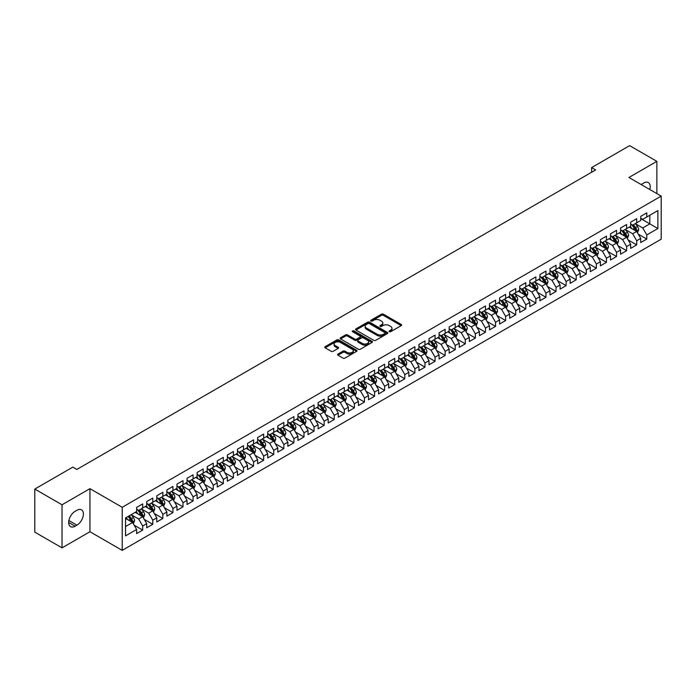 <?xml version="1.0" encoding="UTF-8"?>
<svg xmlns="http://www.w3.org/2000/svg" width="696" height="696" viewBox="0 0 696 696"><rect width="100%" height="100%" fill="white"/><g stroke="black" fill="none" stroke-linecap="round" stroke-linejoin="round"><path stroke-width="1.04" d="M389.316 331.688A0.983 0.566 0 0 0 390.7 331.688L401.218 325.615A1.401 0.809 0 0 0 401.627 325.049A1.401 0.809 0 0 0 401.218 324.475L383.4 314.192A1.401 0.809 0 0 0 381.425 314.192L370.907 320.264A0.983 0.566 0 0 0 372.29 321.065L373.656 320.273A4.481 2.584 0 0 1 379.99 320.273L381.469 321.134A4.481 2.584 0 0 1 382.783 322.961A4.481 2.584 0 0 1 381.469 324.788L380.112 325.571A0.983 0.566 0 0 0 381.495 326.372L382.861 325.589A4.481 2.584 0 0 1 389.195 325.589L390.673 326.45A4.481 2.584 0 0 1 391.987 328.277A4.481 2.584 0 0 1 390.673 330.104L389.316 330.887A0.983 0.566 0 0 0 389.316 331.688L389.316 330.887M337.978 354.073A1.401 0.809 0 0 0 337.569 354.647A1.401 0.809 0 0 0 337.978 355.212L342.971 358.101A1.401 0.809 0 0 0 344.955 358.101L356.63 351.358A1.401 0.809 0 0 0 357.039 350.784A1.401 0.809 0 0 0 356.63 350.219L338.822 339.935A1.401 0.809 0 0 0 336.838 339.935L325.163 346.669A1.401 0.809 0 0 0 324.754 347.243A1.401 0.809 0 0 0 325.163 347.817L331.2 351.297A1.401 0.809 0 0 0 333.175 351.297L338.178 348.418A1.401 0.809 0 0 0 338.587 347.843A1.401 0.809 0 0 0 338.178 347.269L335.185 345.547A3.741 2.158 0 0 1 334.089 344.015A3.741 2.158 0 0 1 336.394 342.023A3.741 2.158 0 0 1 340.475 342.484L352.202 349.262A3.741 2.158 0 0 1 353.298 350.784A3.741 2.158 0 0 1 350.993 352.785A3.741 2.158 0 0 1 346.913 352.315L344.955 351.184A1.401 0.809 0 0 0 342.971 351.184L337.978 354.073L337.978 355.212L342.971 352.35L342.971 351.184M62.022 504.783L62.022 547.856L89.949 531.735L89.949 488.662L62.022 504.783L34.8 489.07L72.81 467.12L76.838 469.452L595.663 169.911L591.635 167.579L591.635 172.243M89.949 488.662L122.209 507.288L661.2 196.107L661.2 239.18L122.209 550.362L122.209 507.288M656.867 193.601L656.867 161.35L628.94 177.48L661.2 196.107M656.867 161.35L629.645 145.638L591.635 167.579M373.752 340.327A1.401 0.809 0 0 0 375.736 340.327L387.411 333.593A1.401 0.809 0 0 0 387.82 333.019A1.401 0.809 0 0 0 387.411 332.444L369.593 322.161A1.401 0.809 0 0 0 367.618 322.161L355.943 328.904A1.401 0.809 0 0 0 355.525 329.478A1.401 0.809 0 0 0 355.943 330.043L373.752 340.327M352.915 331.905A0.983 0.566 0 0 1 353.907 332.035L372.003 342.484L360.345 349.218A1.401 0.809 0 0 1 358.362 349.218L340.553 338.935L345.547 336.064L345.547 334.906L340.553 337.786A1.401 0.809 0 0 0 340.144 338.36A1.401 0.809 0 0 0 340.553 338.935L340.553 337.786M345.547 336.064A1.401 0.809 0 0 1 347.53 336.064L347.53 334.906A1.401 0.809 0 0 0 345.547 334.906M347.53 334.906L354.751 339.074A1.401 0.809 0 0 0 356.735 339.074L360.05 337.16A1.401 0.809 0 0 0 360.458 336.586A1.401 0.809 0 0 0 360.05 336.02L352.524 331.679A0.983 0.566 0 0 1 353.907 330.878L372.021 341.327A1.401 0.809 0 0 1 372.43 341.901A1.401 0.809 0 0 1 372.021 342.475L372.021 341.327M640.738 218.631L649.803 223.868L649.803 215.255L657.877 210.601L646.784 217.004L646.784 212.872L640.738 216.36L640.738 220.493L636.701 222.824L636.701 218.692L630.654 222.181L630.654 226.313L626.617 228.645L626.617 224.512L620.571 228.001L620.571 232.133L616.534 234.465L616.534 230.333L610.488 233.821L610.488 237.954L606.451 240.285L606.451 236.153L600.404 239.641L600.404 243.774L596.376 246.106L596.376 241.973L590.321 245.462L590.321 249.594L586.293 251.926L586.293 247.793L580.238 251.291L580.238 255.423L576.21 257.746L576.21 253.614L570.154 257.111L570.154 261.244L566.126 263.566L566.126 259.434L560.08 262.931L560.08 267.064L556.043 269.387L556.043 265.254L549.997 268.752L549.997 272.884L545.96 275.207L545.96 271.075L539.913 274.572L539.913 278.704L535.877 281.027L535.877 276.895L529.83 280.392L529.83 284.525L525.802 286.848L525.802 282.715L519.747 286.213L519.747 290.345L515.719 292.677L515.719 288.544L509.663 292.033L509.663 296.165L505.635 298.497L505.635 294.365L499.58 297.853L499.58 301.986L495.552 304.317L495.552 300.185L489.505 303.673L489.505 307.806L485.469 310.138L485.469 306.005L479.422 309.494L479.422 313.626L475.385 315.958L475.385 311.825L469.339 315.314L469.339 319.447L465.302 321.778L465.302 317.646L459.256 321.134L459.256 325.267L455.219 327.599L455.219 323.466L449.172 326.955L449.172 331.087L445.144 333.419L445.144 329.286L439.089 332.775L439.089 336.907L435.061 339.239L435.061 335.107L429.006 338.595L429.006 342.728L424.978 345.059L424.978 340.927L418.931 344.424L418.931 348.557L414.894 350.88L414.894 346.747L408.848 350.245L408.848 354.377L404.811 356.7L404.811 352.567L398.764 356.065L398.764 360.197L394.728 362.52L394.728 358.388L388.681 361.885L388.681 366.018L384.644 368.341L384.644 364.208L378.598 367.705L378.598 371.838L374.57 374.161L374.57 370.028L368.515 373.526L368.515 377.658L364.486 379.981L364.486 375.849L358.431 379.346L358.431 383.479L354.403 385.81L354.403 381.678L348.357 385.166L348.357 389.299L344.32 391.63L344.32 387.498L338.273 390.987L338.273 395.119L334.237 397.451L334.237 393.318L328.19 396.807L328.19 400.94L324.153 403.271L324.153 399.139L318.107 402.627L318.107 406.76L314.07 409.091L314.07 404.959L308.024 408.448L308.024 412.58L303.995 414.912L303.995 410.779L297.94 414.268L297.94 418.4L293.912 420.732L293.912 416.6L287.857 420.088L287.857 424.221L283.829 426.552L283.829 422.42L277.782 425.909L277.782 430.041L273.745 432.373L273.745 428.24L267.699 431.729L267.699 435.861L263.662 438.193L263.662 434.06L257.616 437.549L257.616 441.69L253.579 444.013L253.579 439.881L247.532 443.378L247.532 447.511L243.496 449.833L243.496 445.701L237.449 449.198L237.449 453.331L233.421 455.654L233.421 451.521L227.366 455.019L227.366 459.151L223.338 461.474L223.338 457.342L217.282 460.839L217.282 464.972L213.254 467.294L213.254 463.162L207.208 466.659L207.208 470.792L203.171 473.115L203.171 468.982L197.125 472.48L197.125 476.612L193.088 478.944L193.088 474.803L187.041 478.3L187.041 482.432L183.005 484.764L183.005 480.632L176.958 484.12L176.958 488.253L172.921 490.584L172.921 486.452L166.875 489.94L166.875 494.073L162.847 496.405L162.847 492.272L156.791 495.761L156.791 499.893L152.763 502.225L152.763 498.092L146.708 501.581L146.708 505.714L142.68 508.045L142.68 503.913L136.625 507.401L136.625 511.534L125.541 517.937L125.541 535.868L136.625 529.465L132.597 522.478L125.541 518.407M657.877 210.601L657.877 228.532L646.784 234.926L642.747 227.949L635.439 223.729M638.267 234.143L646.784 239.067L646.784 234.926M646.784 239.067L640.738 242.556L640.738 238.424L636.701 240.755L632.664 233.769L625.356 229.55M628.183 239.963L636.701 244.888L636.701 240.755M636.701 244.888L630.654 248.376L630.654 244.244L626.617 246.575L622.589 239.589L615.273 235.37M618.1 245.784L626.617 250.708L626.617 246.575M626.617 250.708L620.571 254.197L620.571 250.064L616.534 252.396L612.506 245.41L605.198 241.19M608.017 251.604L616.534 256.528L616.534 252.396M616.534 256.528L610.488 260.017L610.488 255.884L606.451 258.216L602.423 251.23L595.115 247.01M597.934 257.424L606.451 262.349L606.451 258.216M606.451 262.349L600.404 265.837L600.404 261.705L596.376 264.036L592.34 257.05L585.032 252.831M587.85 263.245L596.376 268.169L596.376 264.036M596.376 268.169L590.321 271.657L590.321 267.525L586.293 269.857L582.256 262.87L574.948 258.651M577.767 269.074L586.293 273.989L586.293 269.857M586.293 273.989L580.238 277.478L580.238 273.345L576.21 275.677L572.173 268.691L564.865 264.471M567.692 274.894L576.21 279.809L576.21 275.677M576.21 279.809L570.154 283.298L570.154 279.166L566.126 281.497L562.09 274.511L554.782 270.292M557.609 280.714L566.126 285.63L566.126 281.497M566.126 285.63L560.08 289.118L560.08 284.986L556.043 287.317L552.015 280.331L544.698 276.112M547.526 286.535L556.043 291.45L556.043 287.317M556.043 291.45L549.997 294.947L549.997 290.806L545.96 293.138L541.932 286.152L534.615 281.932M537.442 292.355L545.96 297.27L545.96 293.138M545.96 297.27L539.913 300.768L539.913 296.635L535.877 298.958L531.848 291.972L524.54 287.752M527.359 298.175L535.877 303.091L535.877 298.958M535.877 303.091L529.83 306.588L529.83 302.455L525.802 304.778L521.765 297.792L514.457 293.573M517.276 303.995L525.802 308.911L525.802 304.778M525.802 308.911L519.747 312.408L519.747 308.276L515.719 310.599L511.682 303.613L504.374 299.393M507.193 309.816L515.719 314.731L515.719 310.599M515.719 314.731L509.663 318.229L509.663 314.096L505.635 316.419L501.598 309.433L494.29 305.213M497.118 315.636L505.635 320.551L505.635 316.419M505.635 320.551L499.58 324.049L499.58 319.916L495.552 322.239L491.515 315.262L484.207 311.034M487.035 321.456L495.552 326.372L495.552 322.239M495.552 326.372L489.505 329.869L489.505 325.737L485.469 328.06L481.441 321.082L474.124 316.863M476.951 327.277L485.469 332.201L485.469 328.06M485.469 332.201L479.422 335.69L479.422 331.557L475.385 333.889L471.357 326.902L464.041 322.683M466.868 333.097L475.385 338.021L475.385 333.889M475.385 338.021L469.339 341.51L469.339 337.377L465.302 339.709L461.274 332.723L453.966 328.503M456.785 338.917L465.302 343.841L465.302 339.709M465.302 343.841L459.256 347.33L459.256 343.198L455.219 345.529L451.191 338.543L443.883 334.324M446.702 344.738L455.219 349.662L455.219 345.529M455.219 349.662L449.172 353.15L449.172 349.018L445.144 351.35L441.107 344.363L433.799 340.144M436.618 350.558L445.144 355.482L445.144 351.35M445.144 355.482L439.089 358.971L439.089 354.838L435.061 357.17L431.024 350.184L423.716 345.964M426.544 356.378L435.061 361.302L435.061 357.17M435.061 361.302L429.006 364.791L429.006 360.659L424.978 362.99L420.941 356.004L413.633 351.785M416.46 362.207L424.978 367.123L424.978 362.99M424.978 367.123L418.931 370.611L418.931 366.479L414.894 368.81L410.858 361.824L403.55 357.605M406.377 368.027L414.894 372.943L414.894 368.81M414.894 372.943L408.848 376.432L408.848 372.299L404.811 374.631L400.783 367.645L393.466 363.425M396.294 373.848L404.811 378.763L404.811 374.631M404.811 378.763L398.764 382.252L398.764 378.119L394.728 380.451L390.7 373.465L383.392 369.245M386.21 379.668L394.728 384.584L394.728 380.451M394.728 384.584L388.681 388.081L388.681 383.94L384.644 386.271L380.616 379.285L373.308 375.066M376.127 385.488L384.644 390.404L384.644 386.271M384.644 390.404L378.598 393.901L378.598 389.769L374.57 392.092L370.533 385.106L363.225 380.886M366.044 391.309L374.57 396.224L374.57 392.092M374.57 396.224L368.515 399.721L368.515 395.589L364.486 397.912L360.45 390.926L353.142 386.706M355.969 397.129L364.486 402.044L364.486 397.912M364.486 402.044L358.431 405.542L358.431 401.409L354.403 403.732L350.366 396.746L343.058 392.527M345.886 402.949L354.403 407.865L354.403 403.732M354.403 407.865L348.357 411.362L348.357 407.23L344.32 409.553L340.283 402.566L332.975 398.347M335.803 408.769L344.32 413.685L344.32 409.553M344.32 413.685L338.273 417.182L338.273 413.05L334.237 415.373L330.209 408.395L322.892 404.167M325.719 414.59L334.237 419.505L334.237 415.373M334.237 419.505L328.19 423.003L328.19 418.87L324.153 421.193L320.125 414.216L312.817 409.996M315.636 420.41L324.153 425.334L324.153 421.193M324.153 425.334L318.107 428.823L318.107 424.69L314.07 427.022L310.042 420.036L302.734 415.816M305.553 426.23L314.07 431.155L314.07 427.022M314.07 431.155L308.024 434.643L308.024 430.511L303.995 432.842L299.959 425.856L292.651 421.637M295.469 432.051L303.995 436.975L303.995 432.842M303.995 436.975L297.94 440.464L297.94 436.331L293.912 438.663L289.875 431.677L282.567 427.457M285.386 437.871L293.912 442.795L293.912 438.663M293.912 442.795L287.857 446.284L287.857 442.151L283.829 444.483L279.792 437.497L272.484 433.277M275.311 443.691L283.829 448.615L283.829 444.483M283.829 448.615L277.782 452.104L277.782 447.972L273.745 450.303L269.709 443.317L262.401 439.098M265.228 449.512L273.745 454.436L273.745 450.303M273.745 454.436L267.699 457.925L267.699 453.792L263.662 456.124L259.634 449.137L252.317 444.918M255.145 455.341L263.662 460.256L263.662 456.124M263.662 460.256L257.616 463.745L257.616 459.612L253.579 461.944L249.551 454.958L242.243 450.738M245.062 461.161L253.579 466.076L253.579 461.944M253.579 466.076L247.532 469.565L247.532 465.433L243.496 467.764L239.468 460.778L232.16 456.559M234.978 466.981L243.496 471.897L243.496 467.764M243.496 471.897L237.449 475.385L237.449 471.253L233.421 473.584L229.384 466.598L222.076 462.379M224.895 472.802L233.421 477.717L233.421 473.584M233.421 477.717L227.366 481.214L227.366 477.073L223.338 479.405L219.301 472.419L211.993 468.199M214.812 478.622L223.338 483.537L223.338 479.405M223.338 483.537L217.282 487.035L217.282 482.902L213.254 485.225L209.218 478.239L201.91 474.019M204.737 484.442L213.254 489.358L213.254 485.225M213.254 489.358L207.208 492.855L207.208 488.723L203.171 491.045L199.134 484.059L191.826 479.84M194.654 490.262L203.171 495.178L203.171 491.045M203.171 495.178L197.125 498.675L197.125 494.543L193.088 496.866L189.06 489.88L181.743 485.66M184.571 496.083L193.088 500.998L193.088 496.866M193.088 500.998L187.041 504.496L187.041 500.363L183.005 502.686L178.976 495.7L171.668 491.48M174.487 501.903L183.005 506.818L183.005 502.686M183.005 506.818L176.958 510.316L176.958 506.183L172.921 508.506L168.893 501.529L161.585 497.301M164.404 507.723L172.921 512.639L172.921 508.506M172.921 512.639L166.875 516.136L166.875 512.004L162.847 514.327L158.81 507.349L151.502 503.121M154.321 513.544L162.847 518.468L162.847 514.327M162.847 518.468L156.791 521.957L156.791 517.824L152.763 520.156L148.726 513.169L141.419 508.95M144.237 519.364L152.763 524.288L152.763 520.156M152.763 524.288L146.708 527.777L146.708 523.644L142.68 525.976L138.643 518.99L131.335 514.77M134.163 525.184L142.68 530.108L142.68 525.976M142.68 530.108L136.625 533.597L136.625 529.465M136.625 509.211L138.643 510.368L142.68 508.045M125.541 526.55L132.597 522.478M146.708 503.391L148.726 504.548L152.763 502.225M138.643 518.99L142.68 516.658L135.215 512.352M146.708 523.644L142.68 516.658M156.791 497.57L158.81 498.728L162.847 496.405M148.726 513.169L152.763 510.838L145.299 506.531M156.791 517.824L152.763 510.838M166.875 491.741L168.893 492.907L172.921 490.584M158.81 507.349L162.847 505.018L155.382 500.711M166.875 512.004L162.847 505.018M176.958 485.921L178.976 487.087L183.005 484.764M168.893 501.529L172.921 499.197L165.465 494.891M176.958 506.183L172.921 499.197M187.041 480.101L189.06 481.267L193.088 478.944M178.976 495.7L183.005 493.377L175.549 489.07M187.041 500.363L183.005 493.377M197.125 474.28L199.134 475.446L203.171 473.115M189.06 489.88L193.088 487.557L185.632 483.25M197.125 494.543L193.088 487.557M207.208 468.46L209.218 469.626L213.254 467.294M199.134 484.059L203.171 481.736L195.706 477.43M207.208 488.723L203.171 481.736M217.282 462.64L219.301 463.806L223.338 461.474M209.218 478.239L213.254 475.916L205.79 471.61M217.282 482.902L213.254 475.916M227.366 456.82L229.384 457.985L233.421 455.654M219.301 472.419L223.338 470.096L215.873 465.781M227.366 477.073L223.338 470.096M237.449 450.999L239.468 452.165L243.496 449.833M229.384 466.598L233.421 464.275L225.956 459.96M237.449 471.253L233.421 464.275M247.532 445.179L249.551 446.345L253.579 444.013M239.468 460.778L243.496 458.447L236.04 454.14M247.532 465.433L243.496 458.447M257.616 439.359L259.634 440.525L263.662 438.193M249.551 454.958L253.579 452.626L246.123 448.32M257.616 459.612L253.579 452.626M267.699 433.538L269.709 434.704L273.745 432.373M259.634 449.137L263.662 446.806L256.206 442.499M267.699 453.792L263.662 446.806M277.782 427.718L279.792 428.884L283.829 426.552M269.709 443.317L273.745 440.986L266.281 436.679M277.782 447.972L273.745 440.986M287.857 421.898L289.875 423.064L293.912 420.732M279.792 437.497L283.829 435.165L276.364 430.859M287.857 442.151L283.829 435.165M297.94 416.077L299.959 417.235L303.995 414.912M289.875 431.677L293.912 429.345L286.447 425.038M297.94 436.331L293.912 429.345M308.024 410.257L310.042 411.414L314.07 409.091M299.959 425.856L303.995 423.525L296.531 419.218M308.024 430.511L303.995 423.525M318.107 404.437L320.125 405.594L324.153 403.271M310.042 420.036L314.07 417.704L306.614 413.398M318.107 424.69L314.07 417.704M328.19 398.608L330.209 399.774L334.237 397.451M320.125 414.216L324.153 411.884L316.697 407.578M328.19 418.87L324.153 411.884M338.273 392.788L340.283 393.953L344.32 391.63M330.209 408.395L334.237 406.064L326.781 401.757M338.273 413.05L334.237 406.064M348.357 386.967L350.366 388.133L354.403 385.81M340.283 402.566L344.32 400.243L336.855 395.937M348.357 407.23L344.32 400.243M358.431 381.147L360.45 382.313L364.486 379.981M350.366 396.746L354.403 394.423L346.939 390.117M358.431 401.409L354.403 394.423M368.515 375.327L370.533 376.493L374.57 374.161M360.45 390.926L364.486 388.603L357.022 384.296M368.515 395.589L364.486 388.603M378.598 369.506L380.616 370.672L384.644 368.341M370.533 385.106L374.57 382.783L367.105 378.476M378.598 389.769L374.57 382.783M388.681 363.686L390.7 364.852L394.728 362.52M380.616 379.285L384.644 376.962L377.189 372.647M388.681 383.94L384.644 376.962M398.764 357.866L400.783 359.032L404.811 356.7M390.7 373.465L394.728 371.142L387.272 366.827M398.764 378.119L394.728 371.142M408.848 352.046L410.858 353.211L414.894 350.88M400.783 367.645L404.811 365.313L397.355 361.006M408.848 372.299L404.811 365.313M418.931 346.225L420.941 347.391L424.978 345.059M410.858 361.824L414.894 359.493L407.43 355.186M418.931 366.479L414.894 359.493M429.006 340.405L431.024 341.571L435.061 339.239M420.941 356.004L424.978 353.672L417.513 349.366M429.006 360.659L424.978 353.672M439.089 334.585L441.107 335.75L445.144 333.419M431.024 350.184L435.061 347.852L427.596 343.546M439.089 354.838L435.061 347.852M449.172 328.764L451.191 329.93L455.219 327.599M441.107 344.363L445.144 342.032L437.68 337.725M449.172 349.018L445.144 342.032M459.256 322.944L461.274 324.101L465.302 321.778M451.191 338.543L455.219 336.212L447.763 331.905M459.256 343.198L455.219 336.212M469.339 317.124L471.357 318.281L475.385 315.958M461.274 332.723L465.302 330.391L457.846 326.085M469.339 337.377L465.302 330.391M479.422 311.303L481.441 312.46L485.469 310.138M471.357 326.902L475.385 324.571L467.93 320.264M479.422 331.557L475.385 324.571M489.505 305.474L491.515 306.64L495.552 304.317M481.441 321.082L485.469 318.751L478.004 314.444M489.505 325.737L485.469 318.751M499.58 299.654L501.598 300.82L505.635 298.497M491.515 315.262L495.552 312.93L488.087 308.624M499.58 319.916L495.552 312.93M509.663 293.834L511.682 295L515.719 292.677M501.598 309.433L505.635 307.11L498.171 302.803M509.663 314.096L505.635 307.11M519.747 288.014L521.765 289.179L525.802 286.848M511.682 303.613L515.719 301.29L508.254 296.983M519.747 308.276L515.719 301.29M529.83 282.193L531.848 283.359L535.877 281.027M521.765 297.792L525.802 295.469L518.337 291.163M529.83 302.455L525.802 295.469M539.913 276.373L541.932 277.539L545.96 275.207M531.848 291.972L535.877 289.649L528.421 285.343M539.913 296.635L535.877 289.649M549.997 270.553L552.015 271.718L556.043 269.387M541.932 286.152L545.96 283.829L538.504 279.514M549.997 290.806L545.96 283.829M560.08 264.732L562.09 265.898L566.126 263.566M552.015 280.331L556.043 278.009L548.587 273.693M560.08 284.986L556.043 278.009M570.154 258.912L572.173 260.078L576.21 257.746M562.09 274.511L566.126 272.18L558.662 267.873M570.154 279.166L566.126 272.18M580.238 253.092L582.256 254.257L586.293 251.926M572.173 268.691L576.21 266.359L568.745 262.053M580.238 273.345L576.21 266.359M590.321 247.271L592.34 248.437L596.376 246.106M582.256 262.87L586.293 260.539L578.828 256.232M590.321 267.525L586.293 260.539M600.404 241.451L602.423 242.617L606.451 240.285M592.34 257.05L596.376 254.719L588.912 250.412M600.404 261.705L596.376 254.719M610.488 235.631L612.506 236.797L616.534 234.465M602.423 251.23L606.451 248.898L598.995 244.592M610.488 255.884L606.451 248.898M620.571 229.81L622.589 230.976L626.617 228.645M612.506 245.41L616.534 243.078L609.078 238.771M620.571 250.064L616.534 243.078M630.654 223.99L632.664 225.147L636.701 222.824M622.589 239.589L626.617 237.258L619.162 232.951M630.654 244.244L626.617 237.258M640.738 218.17L642.747 219.327L646.784 217.004M632.664 233.769L636.701 231.437L629.236 227.131M640.738 238.424L636.701 231.437M34.8 489.07L34.8 532.144L62.022 547.856M89.949 531.735L122.209 550.362M642.747 227.949L649.803 223.868L657.877 228.532M649.812 189.529A9.126 5.272 120 0 0 648.324 182.552A9.126 5.272 120 0 0 643.757 183.005L641.947 184.057A9.126 5.272 120 0 0 641.181 184.544M75.124 511.308A9.126 5.272 120 0 0 69.165 519.346A9.126 5.272 120 0 0 70.566 526.654A9.126 5.272 120 0 0 75.124 526.202L76.943 525.158A9.126 5.272 120 0 0 82.902 517.119A9.126 5.272 120 0 0 81.502 509.803A9.126 5.272 120 0 0 76.943 510.255L75.124 511.308M389.708 331.827L390.673 331.27A4.481 2.584 0 0 0 391.987 329.443L391.987 328.277M382.783 322.961L382.783 324.127A4.481 2.584 0 0 1 381.469 325.954L380.503 326.511M401.192 325.632L383.4 315.358A1.401 0.809 0 0 0 381.425 315.358L371.299 321.204M387.411 332.444L387.411 333.593L369.593 323.327A1.401 0.809 0 0 0 367.618 323.327L355.96 330.061M384.931 333.419A0.983 0.566 0 0 0 384.931 332.618L369.298 323.588A0.983 0.566 0 0 0 367.914 323.588L366.479 324.414A4.481 2.584 0 0 0 365.165 326.25A4.481 2.584 0 0 0 366.479 328.077L377.171 334.245A4.481 2.584 0 0 0 383.505 334.245L384.931 333.419L384.931 334.585A0.983 0.566 0 0 0 385.219 334.184L385.219 333.019M365.165 326.25L365.165 327.407A4.481 2.584 0 0 0 366.479 329.243L366.479 328.077M384.931 334.585L383.505 335.411A4.481 2.584 0 0 1 377.171 335.411L366.479 329.243M347.53 336.064L354.751 340.24A1.401 0.809 0 0 0 356.735 340.24L360.05 338.326A1.401 0.809 0 0 0 360.458 337.751L360.458 336.586M362.251 343.398A3.741 2.158 0 0 0 366.331 343.868A3.741 2.158 0 0 0 368.636 341.875A3.741 2.158 0 0 0 367.54 340.344L363.408 337.96A1.401 0.809 0 0 0 361.433 337.96L358.118 339.874A1.401 0.809 0 0 0 357.709 340.448A1.401 0.809 0 0 0 358.118 341.014L362.251 343.398L362.251 344.564A3.741 2.158 0 0 0 366.331 345.033A3.741 2.158 0 0 0 368.636 343.041L368.636 341.875M357.709 340.448L357.709 341.606A1.401 0.809 0 0 0 358.118 342.18L358.118 341.014M362.251 344.564L358.118 342.18M353.298 350.784L353.298 351.95A3.741 2.158 0 0 1 350.993 353.951A3.741 2.158 0 0 1 346.913 353.481L344.955 352.35A1.401 0.809 0 0 0 342.971 352.35M334.089 344.015L334.089 345.181A3.741 2.158 0 0 0 335.185 346.712L335.185 345.547M338.178 347.269L338.178 348.418L335.185 346.712M356.63 350.219L356.63 351.358L338.822 341.092A1.401 0.809 0 0 0 336.838 341.092L325.18 347.826L325.163 346.669M637.449 232.734L638.693 229.68A3.776 2.184 -120 0 0 637.492 226.461L635.352 223.607M631.933 228.688L630.306 226.513M631.55 224.504L634.369 228.271A3.776 2.184 60 0 1 635.448 230.541L636.657 229.837A3.776 2.184 -120 0 0 635.578 227.566L633.43 224.712M632.212 224.886L634.856 228.418A1.923 1.114 60 0 1 635.204 229.001L636.657 229.837M627.366 238.554L628.618 235.5A3.776 2.184 -120 0 0 627.409 232.281L625.269 229.428M621.85 234.508L620.223 232.334M621.467 230.324L624.286 234.091A3.776 2.184 60 0 1 625.365 236.362L626.574 235.666A3.776 2.184 -120 0 0 625.495 233.386L623.355 230.533M622.128 230.707L624.773 234.239A1.923 1.114 60 0 1 625.121 234.822L626.574 235.666M617.282 244.374L618.535 241.321A3.776 2.184 -120 0 0 617.326 238.102L615.186 235.248M611.775 240.329L610.14 238.154M611.384 236.144L614.203 239.911A3.776 2.184 60 0 1 615.281 242.182L616.491 241.486A3.776 2.184 -120 0 0 615.412 239.206L613.272 236.353M612.045 236.527L614.69 240.059A1.923 1.114 60 0 1 615.038 240.642L616.491 241.486M607.199 250.195L608.452 247.141A3.776 2.184 -120 0 0 607.243 243.922L605.102 241.068M601.692 246.149L600.065 243.974M601.3 241.964L604.119 245.731A3.776 2.184 60 0 1 605.198 248.002L606.407 247.306A3.776 2.184 -120 0 0 605.329 245.027L603.188 242.173M601.962 242.347L604.606 245.879A1.923 1.114 60 0 1 604.963 246.462L606.407 247.306M597.116 256.015L598.369 252.961A3.776 2.184 -120 0 0 597.159 249.742L595.019 246.889M591.609 251.969L589.982 249.794M591.217 247.785L594.036 251.552A3.776 2.184 60 0 1 595.115 253.822L596.324 253.126A3.776 2.184 -120 0 0 595.245 250.856L593.105 247.994M591.878 248.167L594.532 251.7A1.923 1.114 60 0 1 594.88 252.283L596.324 253.126M587.033 261.835L588.285 258.781A3.776 2.184 -120 0 0 587.076 255.562L584.936 252.709M581.525 257.79L579.899 255.615M581.134 253.605L583.953 257.372A3.776 2.184 60 0 1 585.04 259.643L586.25 258.947A3.776 2.184 -120 0 0 585.162 256.676L583.022 253.814M581.804 253.988L584.449 257.52A1.923 1.114 60 0 1 584.797 258.112L586.25 258.947M576.958 267.655L578.202 264.602A3.776 2.184 -120 0 0 577.001 261.392L574.852 258.529M571.442 263.61L569.815 261.435M571.051 259.425L573.869 263.192A3.776 2.184 60 0 1 574.957 265.463L576.166 264.767A3.776 2.184 -120 0 0 575.079 262.496L572.938 259.634M571.721 259.808L574.365 263.34A1.923 1.114 60 0 1 574.713 263.932L576.166 264.767M566.875 273.476L568.119 270.422A3.776 2.184 -120 0 0 566.918 267.212L564.778 264.35M561.359 269.43L559.732 267.255M560.967 265.246L563.795 269.013A3.776 2.184 60 0 1 564.874 271.283L566.083 270.587A3.776 2.184 -120 0 0 565.004 268.317L562.855 265.454M561.637 265.637L564.282 269.161A1.923 1.114 60 0 1 564.63 269.752L566.083 270.587M556.791 279.296L558.035 276.242A3.776 2.184 -120 0 0 556.835 273.032L554.695 270.17M551.275 275.251L549.649 273.084M550.893 271.075L553.712 274.833A3.776 2.184 60 0 1 554.79 277.104L556 276.408A3.776 2.184 -120 0 0 554.921 274.137L552.781 271.275M551.554 271.457L554.199 274.981A1.923 1.114 60 0 1 554.547 275.572L556 276.408M546.708 285.116L547.961 282.071A3.776 2.184 -120 0 0 546.752 278.852L544.611 275.99M541.201 281.071L539.565 278.905M540.809 276.895L543.628 280.653A3.776 2.184 60 0 1 544.707 282.924L545.916 282.228A3.776 2.184 -120 0 0 544.837 279.957L542.697 277.095M541.471 277.278L544.115 280.81A1.923 1.114 60 0 1 544.463 281.393L545.916 282.228M536.625 290.937L537.877 287.892A3.776 2.184 -120 0 0 536.668 284.673L534.528 281.81M531.118 286.891L529.491 284.725M530.726 282.715L533.545 286.474A3.776 2.184 60 0 1 534.624 288.744L535.833 288.048A3.776 2.184 -120 0 0 534.754 285.778L532.614 282.915M531.387 283.098L534.032 286.63A1.923 1.114 60 0 1 534.389 287.213L535.833 288.048M526.541 296.757L527.794 293.712A3.776 2.184 -120 0 0 526.585 290.493L524.445 287.631M521.034 292.72L519.407 290.545M520.643 288.535L523.462 292.294A3.776 2.184 60 0 1 524.54 294.565L525.75 293.869A3.776 2.184 -120 0 0 524.671 291.598L522.531 288.736M521.304 288.918L523.949 292.45A1.923 1.114 60 0 1 524.305 293.033L525.75 293.869M516.458 302.577L517.711 299.532A3.776 2.184 -120 0 0 516.502 296.313L514.361 293.451M510.951 298.54L509.324 296.365M510.56 294.356L513.378 298.114A3.776 2.184 60 0 1 514.466 300.394L515.675 299.689A3.776 2.184 -120 0 0 514.588 297.418L512.447 294.556M511.229 294.739L513.874 298.271A1.923 1.114 60 0 1 514.222 298.854L515.675 299.689M506.383 308.398L507.628 305.353A3.776 2.184 -120 0 0 506.427 302.134L504.278 299.271M500.868 304.361L499.241 302.186M500.476 300.176L503.295 303.935A3.776 2.184 60 0 1 504.382 306.214L505.592 305.509A3.776 2.184 -120 0 0 504.504 303.238L502.364 300.376M501.146 300.559L503.791 304.091A1.923 1.114 60 0 1 504.139 304.674L505.592 305.509M496.3 314.218L497.544 311.173A3.776 2.184 -120 0 0 496.344 307.954L494.203 305.092M490.784 310.181L489.157 308.006M490.393 305.996L493.212 309.755A3.776 2.184 60 0 1 494.299 312.034L495.508 311.329A3.776 2.184 -120 0 0 494.43 309.059L492.281 306.205M491.063 306.379L493.708 309.911A1.923 1.114 60 0 1 494.056 310.494L495.508 311.329M486.217 320.047L487.461 316.993A3.776 2.184 -120 0 0 486.26 313.774L484.12 310.912M480.701 316.001L479.074 313.826M480.318 311.817L483.137 315.575A3.776 2.184 60 0 1 484.216 317.855L485.425 317.15A3.776 2.184 -120 0 0 484.346 314.879L482.206 312.025M480.98 312.2L483.624 315.732A1.923 1.114 60 0 1 483.972 316.315L485.425 317.15M476.134 325.867L477.386 322.814A3.776 2.184 -120 0 0 476.177 319.595L474.037 316.741M470.627 321.822L468.991 319.647M470.235 317.637L473.054 321.404A3.776 2.184 60 0 1 474.133 323.675L475.342 322.97A3.776 2.184 -120 0 0 474.263 320.699L472.123 317.846M470.896 318.02L473.541 321.552A1.923 1.114 60 0 1 473.889 322.135L475.342 322.97M466.05 331.688L467.303 328.634A3.776 2.184 -120 0 0 466.094 325.415L463.954 322.561M460.543 327.642L458.916 325.467M460.152 323.457L462.97 327.224A3.776 2.184 60 0 1 464.049 329.495L465.259 328.799A3.776 2.184 -120 0 0 464.18 326.52L462.04 323.666M460.813 323.84L463.458 327.372A1.923 1.114 60 0 1 463.814 327.955L465.259 328.799M455.967 337.508L457.22 334.454A3.776 2.184 -120 0 0 456.01 331.235L453.87 328.382M450.46 333.462L448.833 331.287M450.068 329.278L452.887 333.045A3.776 2.184 60 0 1 453.966 335.315L455.175 334.619A3.776 2.184 -120 0 0 454.097 332.34L451.956 329.486M450.73 329.66L453.374 333.193A1.923 1.114 60 0 1 453.731 333.775L455.175 334.619M445.884 343.328L447.137 340.274A3.776 2.184 -120 0 0 445.927 337.055L443.787 334.202M440.377 339.283L438.75 337.108M439.985 335.098L442.804 338.865A3.776 2.184 60 0 1 443.891 341.136L445.101 340.44A3.776 2.184 -120 0 0 444.013 338.16L441.873 335.307M440.655 335.481L443.3 339.013A1.923 1.114 60 0 1 443.648 339.596L445.101 340.44M435.809 349.148L437.053 346.095A3.776 2.184 -120 0 0 435.853 342.876L433.704 340.022M430.293 345.103L428.666 342.928M429.902 340.918L432.721 344.685A3.776 2.184 60 0 1 433.808 346.956L435.017 346.26A3.776 2.184 -120 0 0 433.93 343.989L431.79 341.127M430.572 341.301L433.216 344.833A1.923 1.114 60 0 1 433.565 345.416L435.017 346.26M425.726 354.969L426.97 351.915A3.776 2.184 -120 0 0 425.769 348.696L423.629 345.842M420.21 350.923L418.583 348.748M419.819 346.738L422.637 350.506A3.776 2.184 60 0 1 423.725 352.776L424.934 352.08A3.776 2.184 -120 0 0 423.855 349.81L421.706 346.947M420.488 347.121L423.133 350.654A1.923 1.114 60 0 1 423.481 351.245L424.934 352.08M415.642 360.789L416.887 357.735A3.776 2.184 -120 0 0 415.686 354.525L413.546 351.663M410.127 356.743L408.5 354.569M409.744 352.559L412.563 356.326A3.776 2.184 60 0 1 413.642 358.597L414.851 357.901A3.776 2.184 -120 0 0 413.772 355.63L411.623 352.768M410.405 352.942L413.05 356.474A1.923 1.114 60 0 1 413.398 357.065L414.851 357.901M405.559 366.609L406.812 363.556A3.776 2.184 -120 0 0 405.603 360.345L403.462 357.483M400.052 362.564L398.416 360.389M399.661 358.379L402.479 362.146A3.776 2.184 60 0 1 403.558 364.417L404.767 363.721A3.776 2.184 -120 0 0 403.689 361.45L401.548 358.588M400.322 358.771L402.967 362.294A1.923 1.114 60 0 1 403.315 362.886L404.767 363.721M395.476 372.43L396.729 369.376A3.776 2.184 -120 0 0 395.519 366.166L393.379 363.303M389.969 368.384L388.342 366.218M389.577 364.199L392.396 367.966A3.776 2.184 60 0 1 393.475 370.237L394.684 369.541A3.776 2.184 -120 0 0 393.605 367.27L391.465 364.408M390.238 364.591L392.883 368.114A1.923 1.114 60 0 1 393.24 368.706L394.684 369.541M385.393 378.25L386.645 375.205A3.776 2.184 -120 0 0 385.436 371.986L383.296 369.124M379.885 374.204L378.259 372.038M379.494 370.028L382.313 373.787A3.776 2.184 60 0 1 383.392 376.058L384.601 375.361A3.776 2.184 -120 0 0 383.522 373.091L381.382 370.228M380.155 370.411L382.8 373.943A1.923 1.114 60 0 1 383.157 374.526L384.601 375.361M375.309 384.07L376.562 381.025A3.776 2.184 -120 0 0 375.353 377.806L373.213 374.944M369.802 380.025L368.175 377.858M369.411 375.849L372.23 379.607A3.776 2.184 60 0 1 373.308 381.878L374.526 381.182A3.776 2.184 -120 0 0 373.439 378.911L371.299 376.049M370.081 376.231L372.725 379.764A1.923 1.114 60 0 1 373.073 380.347L374.526 381.182M365.226 389.89L366.479 386.845A3.776 2.184 -120 0 0 365.278 383.626L363.129 380.764M359.719 385.854L358.092 383.679M359.327 381.669L362.146 385.427A3.776 2.184 60 0 1 363.234 387.698L364.443 387.002A3.776 2.184 -120 0 0 363.356 384.731L361.215 381.869M359.997 382.052L362.642 385.584A1.923 1.114 60 0 1 362.99 386.167L364.443 387.002M355.151 395.711L356.395 392.666A3.776 2.184 -120 0 0 355.195 389.447L353.055 386.584M349.636 391.674L348.009 389.499M349.244 387.489L352.063 391.248A3.776 2.184 60 0 1 353.15 393.527L354.36 392.822A3.776 2.184 -120 0 0 353.281 390.552L351.132 387.689M349.914 387.872L352.559 391.404A1.923 1.114 60 0 1 352.907 391.987L354.36 392.822M345.068 401.531L346.312 398.486A3.776 2.184 -120 0 0 345.112 395.267L342.971 392.405M339.552 397.494L337.925 395.319M339.17 393.31L341.988 397.068A3.776 2.184 60 0 1 343.067 399.347L344.276 398.643A3.776 2.184 -120 0 0 343.198 396.372L341.049 393.51M339.831 393.692L342.475 397.225A1.923 1.114 60 0 1 342.824 397.808L344.276 398.643M334.985 407.351L336.238 404.306A3.776 2.184 -120 0 0 335.028 401.087L332.888 398.225M329.469 403.315L327.842 401.14M329.086 399.13L331.905 402.888A3.776 2.184 60 0 1 332.984 405.168L334.193 404.463A3.776 2.184 -120 0 0 333.114 402.192L330.974 399.33M329.747 399.513L332.392 403.045A1.923 1.114 60 0 1 332.74 403.628L334.193 404.463M324.901 413.18L326.154 410.127A3.776 2.184 -120 0 0 324.945 406.908L322.805 404.045M319.394 409.135L317.759 406.96M319.003 404.95L321.822 408.709A3.776 2.184 60 0 1 322.9 410.988L324.11 410.283A3.776 2.184 -120 0 0 323.031 408.013L320.891 405.159M319.664 405.333L322.309 408.865A1.923 1.114 60 0 1 322.657 409.448L324.11 410.283M314.818 419.001L316.071 415.947A3.776 2.184 -120 0 0 314.862 412.728L312.721 409.866M309.311 414.955L307.684 412.78M308.92 410.77L311.738 414.538A3.776 2.184 60 0 1 312.817 416.808L314.026 416.104A3.776 2.184 -120 0 0 312.948 413.833L310.808 410.979M309.581 411.153L312.226 414.685A1.923 1.114 60 0 1 312.582 415.268L314.026 416.104M304.735 424.821L305.988 421.767A3.776 2.184 -120 0 0 304.778 418.548L302.638 415.695M299.228 420.775L297.601 418.6M298.836 416.591L301.655 420.358A3.776 2.184 60 0 1 302.734 422.629L303.952 421.933A3.776 2.184 -120 0 0 302.864 419.653L300.724 416.8M299.506 416.974L302.151 420.506A1.923 1.114 60 0 1 302.499 421.089L303.952 421.933M294.652 430.641L295.904 427.588A3.776 2.184 -120 0 0 294.704 424.369L292.555 421.515M289.144 426.596L287.518 424.421M288.753 422.411L291.572 426.178A3.776 2.184 60 0 1 292.659 428.449L293.869 427.753A3.776 2.184 -120 0 0 292.781 425.474L290.641 422.62M289.423 422.794L292.068 426.326A1.923 1.114 60 0 1 292.416 426.909L293.869 427.753M284.577 436.462L285.821 433.408A3.776 2.184 -120 0 0 284.62 430.189L282.472 427.335M279.061 432.416L277.434 430.241M278.67 428.231L281.488 431.999A3.776 2.184 60 0 1 282.576 434.269L283.785 433.573A3.776 2.184 -120 0 0 282.698 431.294L280.558 428.44M279.34 428.614L281.984 432.146A1.923 1.114 60 0 1 282.332 432.729L283.785 433.573M274.494 442.282L275.738 439.228A3.776 2.184 -120 0 0 274.537 436.009L272.397 433.156M268.978 438.236L267.351 436.061M268.595 434.052L271.414 437.819A3.776 2.184 60 0 1 272.493 440.09L273.702 439.394A3.776 2.184 -120 0 0 272.623 437.114L270.474 434.26M269.256 434.435L271.901 437.967A1.923 1.114 60 0 1 272.249 438.55L273.702 439.394M264.41 448.102L265.663 445.048A3.776 2.184 -120 0 0 264.454 441.829L262.314 438.976M258.895 444.057L257.268 441.882M258.512 439.872L261.331 443.639A3.776 2.184 60 0 1 262.409 445.91L263.619 445.214A3.776 2.184 -120 0 0 262.54 442.943L260.4 440.081M259.173 440.255L261.818 443.787A1.923 1.114 60 0 1 262.166 444.37L263.619 445.214M254.327 453.923L255.58 450.869A3.776 2.184 -120 0 0 254.371 447.65L252.23 444.796M248.82 449.877L247.184 447.702M248.429 445.692L251.247 449.459A3.776 2.184 60 0 1 252.326 451.73L253.535 451.034A3.776 2.184 -120 0 0 252.457 448.763L250.316 445.901M249.09 446.075L251.735 449.607A1.923 1.114 60 0 1 252.083 450.199L253.535 451.034M244.244 459.743L245.497 456.689A3.776 2.184 -120 0 0 244.287 453.479L242.147 450.617M238.737 455.697L237.11 453.522M238.345 451.513L241.164 455.28A3.776 2.184 60 0 1 242.243 457.55L243.452 456.854A3.776 2.184 -120 0 0 242.373 454.584L240.233 451.721M239.006 451.904L241.651 455.428A1.923 1.114 60 0 1 242.008 456.019L243.452 456.854M234.16 465.563L235.413 462.509A3.776 2.184 -120 0 0 234.204 459.299L232.064 456.437M228.653 461.518L227.026 459.351M228.262 457.333L231.081 461.1A3.776 2.184 60 0 1 232.16 463.371L233.369 462.675A3.776 2.184 -120 0 0 232.29 460.404L230.15 457.542M228.923 457.724L231.577 461.248A1.923 1.114 60 0 1 231.925 461.84L233.369 462.675M224.077 471.383L225.33 468.33A3.776 2.184 -120 0 0 224.129 465.119L221.981 462.257M218.57 467.338L216.943 465.172M218.179 463.162L220.997 466.92A3.776 2.184 60 0 1 222.085 469.191L223.294 468.495A3.776 2.184 -120 0 0 222.207 466.224L220.066 463.362M218.849 463.545L221.493 467.077A1.923 1.114 60 0 1 221.841 467.66L223.294 468.495M214.003 477.204L215.247 474.159A3.776 2.184 -120 0 0 214.046 470.94L211.897 468.077M208.487 473.158L206.86 470.992M208.095 468.982L210.914 472.741A3.776 2.184 60 0 1 212.002 475.011L213.211 474.315A3.776 2.184 -120 0 0 212.123 472.045L209.983 469.182M208.765 469.365L211.41 472.897A1.923 1.114 60 0 1 211.758 473.48L213.211 474.315M203.919 483.024L205.163 479.979A3.776 2.184 -120 0 0 203.963 476.76L201.823 473.898M198.404 478.987L196.777 476.812M198.021 474.803L200.839 478.561A3.776 2.184 60 0 1 201.918 480.832L203.128 480.136A3.776 2.184 -120 0 0 202.049 477.865L199.9 475.003M198.682 475.185L201.327 478.717A1.923 1.114 60 0 1 201.675 479.3L203.128 480.136M193.836 488.844L195.089 485.799A3.776 2.184 -120 0 0 193.88 482.58L191.739 479.718M188.32 484.808L186.693 482.632M187.937 480.623L190.756 484.381A3.776 2.184 60 0 1 191.835 486.652L193.044 485.956A3.776 2.184 -120 0 0 191.965 483.685L189.825 480.823M188.599 481.006L191.243 484.538A1.923 1.114 60 0 1 191.591 485.121L193.044 485.956M183.753 494.665L185.006 491.62A3.776 2.184 -120 0 0 183.796 488.401L181.656 485.538M178.246 490.628L176.61 488.453M177.854 486.443L180.673 490.202A3.776 2.184 60 0 1 181.752 492.481L182.961 491.776A3.776 2.184 -120 0 0 181.882 489.505L179.742 486.643M178.515 486.826L181.16 490.358A1.923 1.114 60 0 1 181.508 490.941L182.961 491.776M173.669 500.485L174.922 497.44A3.776 2.184 -120 0 0 173.713 494.221L171.573 491.359M168.162 496.448L166.535 494.273M167.771 492.263L170.59 496.022A3.776 2.184 60 0 1 171.668 498.301L172.878 497.597A3.776 2.184 -120 0 0 171.799 495.326L169.659 492.463M168.432 492.646L171.077 496.178A1.923 1.114 60 0 1 171.434 496.761L172.878 497.597M163.586 506.305L164.839 503.26A3.776 2.184 -120 0 0 163.63 500.041L161.489 497.179M158.079 502.268L156.452 500.093M157.688 498.084L160.506 501.842A3.776 2.184 60 0 1 161.585 504.122L162.794 503.417A3.776 2.184 -120 0 0 161.716 501.146L159.575 498.293M158.349 498.467L161.002 501.999A1.923 1.114 60 0 1 161.35 502.582L162.794 503.417M153.503 512.134L154.756 509.08A3.776 2.184 -120 0 0 153.546 505.862L151.406 502.999M147.996 508.089L146.369 505.914M147.604 503.904L150.423 507.671A3.776 2.184 60 0 1 151.511 509.942L152.72 509.237A3.776 2.184 -120 0 0 151.632 506.966L149.492 504.113M148.274 504.287L150.919 507.819A1.923 1.114 60 0 1 151.267 508.402L152.72 509.237M143.428 517.955L144.672 514.901A3.776 2.184 -120 0 0 143.472 511.682L141.323 508.828M137.912 513.909L136.286 511.734M137.521 509.724L140.34 513.491A3.776 2.184 60 0 1 141.427 515.762L142.636 515.066A3.776 2.184 -120 0 0 141.549 512.787L139.409 509.933M138.191 510.107L140.836 513.639A1.923 1.114 60 0 1 141.184 514.222L142.636 515.066M133.345 523.775L134.589 520.721A3.776 2.184 -120 0 0 133.388 517.502L131.248 514.649M127.829 519.729L126.202 517.554M128.116 516.449L130.265 519.312A3.776 2.184 60 0 1 131.344 521.582L132.553 520.886A3.776 2.184 -120 0 0 131.474 518.607L129.326 515.753M128.386 516.302L130.752 519.46A1.923 1.114 60 0 1 131.1 520.043L132.553 520.886M390.673 331.27L390.673 330.104M380.112 326.372L380.112 325.571M381.469 325.954L381.469 324.788M370.907 321.065L370.907 320.264M381.425 315.358L381.425 314.192M383.4 315.358L383.4 314.192M401.218 325.615L401.218 324.475M355.943 330.043L355.943 328.904M367.618 323.327L367.618 322.161M369.593 323.327L369.593 322.161M377.171 335.411L377.171 334.245M383.505 335.411L383.505 334.245M354.751 340.24L354.751 339.074M356.735 340.24L356.735 339.074M360.05 338.326L360.05 337.16M353.907 332.035L353.907 330.878M344.955 352.35L344.955 351.184M346.913 353.481L346.913 352.315M336.838 341.092L336.838 339.935M338.822 341.092L338.822 339.935M68.678 522.478L75.124 526.202M68.878 520.504L76.943 525.158M636.231 231.168L638.676 229.75M635.578 227.566L637.492 226.461M632.786 229.175L634.369 228.271M626.148 236.988L628.592 235.57M625.495 233.386L627.409 232.281M622.702 234.996L624.286 234.091M616.064 242.808L618.509 241.39M615.412 239.206L617.326 238.102M612.619 240.816L614.203 239.911M605.981 248.629L608.426 247.219M605.329 245.027L607.243 243.922M602.545 246.636L604.119 245.731M595.898 254.449L598.342 253.04M595.245 250.856L597.159 249.742M592.461 252.465L594.036 251.552M585.815 260.269L588.259 258.86M585.162 256.676L587.076 255.562M582.378 258.286L583.953 257.372M575.731 266.09L578.176 264.68M575.079 262.496L577.001 261.392M572.295 264.106L573.869 263.192M565.648 271.91L568.101 270.5M565.004 268.317L566.918 267.212M562.211 269.926L563.795 269.013M555.573 277.73L558.018 276.321M554.921 274.137L556.835 273.032M552.128 275.746L553.712 274.833M545.49 283.55L547.935 282.141M544.837 279.957L546.752 278.852M542.045 281.567L543.628 280.653M535.407 289.371L537.851 287.961M534.754 285.778L536.668 284.673M531.962 287.387L533.545 286.474M525.323 295.191L527.768 293.782M524.671 291.598L526.585 290.493M521.887 293.207L523.462 292.294M515.24 301.011L517.685 299.602M514.588 297.418L516.502 296.313M511.804 299.028L513.378 298.114M505.157 306.832L507.602 305.422M504.504 303.238L506.427 302.134M501.72 304.848L503.295 303.935M495.073 312.652L497.518 311.243M494.43 309.059L496.344 307.954M491.637 310.668L493.212 309.755M484.999 318.481L487.444 317.063M484.346 314.879L486.26 313.774M481.554 316.489L483.137 315.575M474.916 324.301L477.36 322.883M474.263 320.699L476.177 319.595M471.47 322.309L473.054 321.404M464.832 330.121L467.277 328.703M464.18 326.52L466.094 325.415M461.387 328.129L462.97 327.224M454.749 335.942L457.194 334.524M454.097 332.34L456.01 331.235M451.312 333.95L452.887 333.045M444.666 341.762L447.11 340.353M444.013 338.16L445.927 337.055M441.229 339.77L442.804 338.865M434.582 347.582L437.027 346.173M433.93 343.989L435.853 342.876M431.146 345.599L432.721 344.685M424.499 353.403L426.944 351.993M423.855 349.81L425.769 348.696M421.063 351.419L422.637 350.506M414.425 359.223L416.869 357.814M413.772 355.63L415.686 354.525M410.979 357.239L412.563 356.326M404.341 365.043L406.786 363.634M403.689 361.45L405.603 360.345M400.896 363.06L402.479 362.146M394.258 370.864L396.703 369.454M393.605 367.27L395.519 366.166M390.813 368.88L392.396 367.966M384.175 376.684L386.619 375.275M383.522 373.091L385.436 371.986M380.738 374.7L382.313 373.787M374.091 382.504L376.536 381.095M373.439 378.911L375.353 377.806M370.655 380.521L372.23 379.607M364.008 388.325L366.453 386.915M363.356 384.731L365.278 383.626M360.572 386.341L362.146 385.427M353.925 394.145L356.369 392.735M353.281 390.552L355.195 389.447M350.488 392.161L352.063 391.248M343.85 399.965L346.295 398.556M343.198 396.372L345.112 395.267M340.405 397.981L341.988 397.068M333.767 405.785L336.212 404.376M333.114 402.192L335.028 401.087M330.322 403.802L331.905 402.888M323.683 411.614L326.128 410.196M323.031 408.013L324.945 406.908M320.238 409.622L321.822 408.709M313.6 417.435L316.045 416.017M312.948 413.833L314.862 412.728M310.164 415.442L311.738 414.538M303.517 423.255L305.962 421.837M302.864 419.653L304.778 418.548M300.08 421.263L301.655 420.358M293.434 429.075L295.878 427.657M292.781 425.474L294.704 424.369M289.997 427.083L291.572 426.178M283.35 434.896L285.795 433.486M282.698 431.294L284.62 430.189M279.914 432.903L281.488 431.999M273.276 440.716L275.72 439.306M272.623 437.114L274.537 436.009M269.83 438.732L271.414 437.819M263.192 446.536L265.637 445.127M262.54 442.943L264.454 441.829M259.747 444.553L261.331 443.639M253.109 452.357L255.554 450.947M252.457 448.763L254.371 447.65M249.664 450.373L251.247 449.459M243.026 458.177L245.47 456.767M242.373 454.584L244.287 453.479M239.589 456.193L241.164 455.28M232.942 463.997L235.387 462.588M232.29 460.404L234.204 459.299M229.506 462.013L231.081 461.1M222.859 469.817L225.304 468.408M222.207 466.224L224.129 465.119M219.423 467.834L220.997 466.92M212.776 475.638L215.221 474.228M212.123 472.045L214.046 470.94M209.339 473.654L210.914 472.741M202.701 481.458L205.146 480.049M202.049 477.865L203.963 476.76M199.256 479.474L200.839 478.561M192.618 487.278L195.063 485.869M191.965 483.685L193.88 482.58M189.173 485.295L190.756 484.381M182.535 493.099L184.979 491.689M181.882 489.505L183.796 488.401M179.089 491.115L180.673 490.202M172.451 498.919L174.896 497.51M171.799 495.326L173.713 494.221M169.015 496.935L170.59 496.022M162.368 504.748L164.813 503.33M161.716 501.146L163.63 500.041M158.932 502.756L160.506 501.842M152.285 510.568L154.73 509.15M151.632 506.966L153.546 505.862M148.848 508.576L150.423 507.671M142.201 516.388L144.646 514.97M141.549 512.787L143.472 511.682M138.765 514.396L140.34 513.491M132.118 522.209L134.572 520.791M131.474 518.607L133.388 517.502M128.682 520.216L130.265 519.312"/></g></svg>
